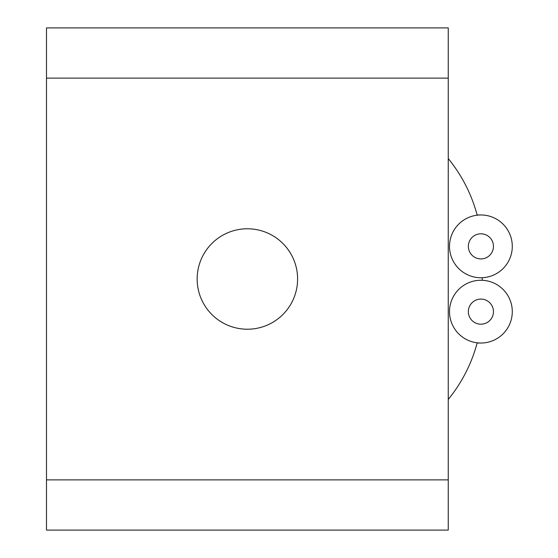 <?xml version="1.0" encoding="UTF-8"?>
<svg xmlns="http://www.w3.org/2000/svg" width="558" height="558" viewBox="0 0 558 558"><rect width="100%" height="100%" fill="white"/><g stroke="black" fill="none" stroke-linecap="round" stroke-linejoin="round"><path stroke-width="0.84" d="M482.245 280.283L482.245 277.717M448.255 399.43A150.66 150.66 0 0 0 477.188 342.807M448.255 78.12L448.255 530.1L46.495 530.1L46.495 27.9L448.255 27.9L448.255 78.12L46.495 78.12M247.375 329.22A50.22 50.22 0 0 1 203.886 253.89A50.22 50.22 0 0 1 290.871 253.89A50.22 50.22 0 0 1 247.375 329.22M477.188 215.193A150.66 150.66 0 0 0 448.255 158.57M480.898 280.255A31.387 31.387 0 0 0 449.511 311.643A31.387 31.387 0 0 0 480.898 343.031A31.387 31.387 0 0 0 512.286 311.643A31.387 31.387 0 0 0 480.898 280.255M480.898 324.198A12.555 12.555 0 0 1 470.031 305.365A12.555 12.555 0 0 1 491.772 305.365A12.555 12.555 0 0 1 480.898 324.198M480.898 214.969A31.387 31.387 0 0 0 449.511 246.357A31.387 31.387 0 0 0 480.898 277.745A31.387 31.387 0 0 0 512.286 246.357A31.387 31.387 0 0 0 480.898 214.969L477.125 214.969M480.898 258.912A12.555 12.555 0 0 1 470.031 240.079A12.555 12.555 0 0 1 491.772 240.079A12.555 12.555 0 0 1 480.898 258.912M448.255 479.88L46.495 479.88M477.125 343.031L480.898 343.031"/></g></svg>
